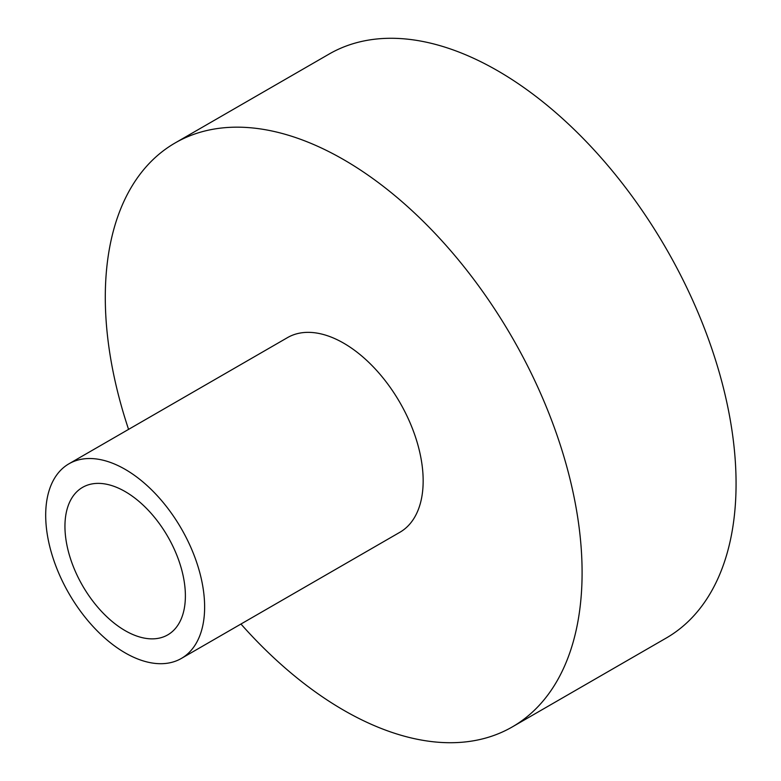 <?xml version="1.0" encoding="UTF-8"?>
<svg xmlns="http://www.w3.org/2000/svg" width="781" height="781" viewBox="0 0 781 781"><rect width="100%" height="100%" fill="white"/><g stroke="black" fill="none" stroke-linecap="round" stroke-linejoin="round"><path stroke-width="1.17" d="M125.165 491.581A85.168 49.174 -120 0 0 82.581 487.364A85.168 49.174 -120 0 0 69.529 555.603A85.168 49.174 -120 0 0 125.165 630.657A85.168 49.174 -120 0 0 167.749 634.875A85.168 49.174 -120 0 0 180.801 566.625A85.168 49.174 -120 0 0 125.165 491.581M128.572 429.384A337.158 194.654 60 0 1 175.12 142.962A337.158 194.654 60 0 1 343.699 159.666A337.158 194.654 60 0 1 563.95 456.768A337.158 194.654 60 0 1 512.277 726.926A337.158 194.654 60 0 1 343.699 710.232A337.158 194.654 60 0 1 240.958 624.039M175.12 142.962L329.094 54.074A337.158 194.654 60 0 1 497.663 70.768A337.158 194.654 60 0 1 717.924 367.871A337.158 194.654 60 0 1 666.242 638.038L512.277 726.926M125.165 469.352A112.386 64.882 60 0 1 198.579 568.392A112.386 64.882 60 0 1 181.358 658.442A112.386 64.882 60 0 1 125.165 652.877A112.386 64.882 60 0 1 51.741 553.846A112.386 64.882 60 0 1 68.972 463.787A112.386 64.882 60 0 1 125.165 469.352M68.972 463.787L287.506 337.617A112.386 64.882 60 0 1 343.699 343.181A112.386 64.882 60 0 1 417.113 442.222A112.386 64.882 60 0 1 399.892 532.271L181.358 658.442"/></g></svg>
